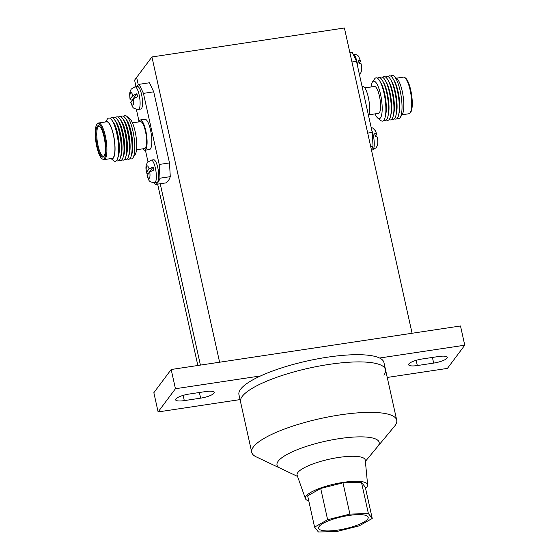 <?xml version="1.0" encoding="UTF-8"?>
<svg xmlns="http://www.w3.org/2000/svg" width="560" height="560" viewBox="0 0 560 560"><rect width="100%" height="100%" fill="white"/><g stroke="black" fill="none" stroke-linecap="round" stroke-linejoin="round"><path stroke-width="0.84" d="M136.038 86.653L134.596 80.157L136.64 77.413L138.264 84.721L136.64 77.413L151.928 56.959L344.407 28L412.083 333.263L219.604 362.222L151.928 56.959M197.848 365.491L157.647 184.135M160.216 183.75L200.417 365.106L160.216 183.75M297.542 476.413L256.235 456.876A74.249 18.088 -12.5 0 1 251.734 452.326L240.548 401.849A74.249 18.088 -12.5 0 1 242.221 396.431A74.249 18.088 -12.5 0 1 319.123 366.079A74.249 18.088 -12.5 0 1 385.525 369.705A74.249 18.088 -12.5 0 1 383.852 375.123M238.945 394.639A74.249 18.088 -12.5 0 1 240.618 389.221A74.249 18.088 -12.5 0 1 260.624 375.921L175.441 388.731L158.109 411.929L153.846 392.7L171.178 369.502L460.502 325.976L464.765 345.205L379.582 358.022A74.249 18.088 -12.5 0 1 383.929 362.495L385.525 369.705A74.249 18.088 -12.5 0 0 319.123 366.079A74.249 18.088 -12.5 0 0 242.221 396.431A74.249 18.088 -12.5 0 0 240.548 401.849L238.945 394.639M408.884 363.902A11.424 2.786 167.5 0 0 408.625 364.735A11.424 2.786 167.5 0 0 417.326 365.554L433.664 363.09A11.424 2.786 167.5 0 0 447.272 357.336A11.424 2.786 167.5 0 0 438.578 356.517L422.24 358.974A11.424 2.786 167.5 0 0 408.884 363.902M175.854 398.965A11.424 2.786 167.5 0 0 175.595 399.798A11.424 2.786 167.5 0 0 184.296 400.61L200.634 398.153A11.424 2.786 167.5 0 0 214.242 392.392A11.424 2.786 167.5 0 0 205.548 391.58L189.21 394.037A11.424 2.786 167.5 0 0 175.854 398.965M175.441 388.731L171.178 369.502M387.24 377.454L447.426 368.396L464.765 345.205M158.109 411.929L240.044 399.602M260.624 375.921A74.249 18.088 -12.5 0 1 379.582 358.022M365.379 461.377L377.636 446.6A52.304 12.74 -12.5 0 0 377.979 446.173A52.304 12.74 -12.5 0 0 339.339 438.627A52.304 12.74 -12.5 0 0 278.201 461.188A52.304 12.74 -12.5 0 0 280.189 468.209A52.304 12.74 -12.5 0 1 278.201 461.188A52.304 12.74 -12.5 0 1 339.339 438.627A52.304 12.74 -12.5 0 1 377.979 446.173A52.304 12.74 -12.5 0 1 377.636 446.6L394.562 426.209A74.249 18.088 -12.5 0 0 395.045 425.6A74.249 18.088 -12.5 0 0 396.718 420.182L385.525 369.705M251.734 452.326A74.249 18.088 -12.5 0 1 253.407 446.908A74.249 18.088 -12.5 0 1 330.309 416.549A74.249 18.088 -12.5 0 1 396.718 420.182M157.052 182.35A11.424 3.017 -98.6 0 0 157.752 181.874A11.424 3.017 -98.6 0 0 158.095 169.176A11.424 3.017 -98.6 0 0 153.65 159.761L151.228 160.125A11.424 3.017 81.4 0 1 155.673 169.54A11.424 3.017 81.4 0 1 155.33 182.238A11.424 3.017 81.4 0 1 154.63 182.714L157.052 182.35M140.798 109.046A11.424 3.017 -98.6 0 0 141.498 108.563A11.424 3.017 -98.6 0 0 141.841 95.865A11.424 3.017 -98.6 0 0 137.403 86.45L134.981 86.814A11.424 3.017 81.4 0 1 139.419 96.229A11.424 3.017 81.4 0 1 139.076 108.927A11.424 3.017 81.4 0 1 138.376 109.41L140.798 109.046M104.034 136.843A15.89 4.193 81.4 0 1 103.803 156.646A15.89 4.193 81.4 0 1 97.202 145.985A15.89 4.193 81.4 0 1 99.176 125.923A15.89 4.193 81.4 0 1 104.034 136.843M104.097 156.247A15.302 4.039 81.4 0 1 103.628 156.436A15.302 4.039 81.4 0 1 98.063 145.705A15.302 4.039 81.4 0 1 99.078 126.175A15.302 4.039 81.4 0 1 99.582 126.217M96.761 146.573A17.927 4.732 81.4 0 1 97.027 124.229A17.927 4.732 81.4 0 1 104.475 136.255A17.927 4.732 81.4 0 1 102.242 158.893A17.927 4.732 81.4 0 1 96.761 146.573M97.027 124.229L97.643 123.557A18.515 4.886 81.4 0 1 98.595 122.997A18.515 4.886 81.4 0 1 105.336 135.975A18.515 4.886 81.4 0 1 104.104 159.614A18.515 4.886 81.4 0 1 103.033 159.355L102.242 158.893M98.595 122.997L106.603 121.793A18.515 4.886 81.4 0 1 113.344 134.771A18.515 4.886 81.4 0 1 112.112 158.41L104.104 159.614M105.574 121.947A18.928 4.998 81.4 0 1 113.428 134.652A18.928 4.998 81.4 0 1 111.083 158.564M105.518 121.954L107.31 119.189A21.896 5.782 81.4 0 1 111.748 120.001A21.896 5.782 81.4 0 1 116.774 133.392A21.896 5.782 81.4 0 1 117.558 158.606A21.896 5.782 81.4 0 1 113.554 160.685L111.027 158.571M111.748 120.001L113.267 122.08A19.327 5.103 81.4 0 1 117.705 133.91A19.327 5.103 81.4 0 1 118.398 156.17L117.558 158.606M110.243 118.447A21.896 5.782 81.4 0 1 114.436 119.595A21.896 5.782 81.4 0 1 119.462 132.986A21.896 5.782 81.4 0 1 120.246 158.2A21.896 5.782 81.4 0 1 116.578 160.531M114.436 119.595L115.955 121.674A19.327 5.103 81.4 0 1 120.393 133.504A19.327 5.103 81.4 0 1 121.086 155.764L120.246 158.2M112.931 118.041A21.896 5.782 81.4 0 1 117.131 119.189A21.896 5.782 81.4 0 1 122.157 132.58A21.896 5.782 81.4 0 1 122.934 157.801A21.896 5.782 81.4 0 1 119.266 160.125M117.131 119.189L118.643 121.275A19.327 5.103 81.4 0 1 123.081 133.098A19.327 5.103 81.4 0 1 123.774 155.358L122.934 157.801M115.626 117.635A21.896 5.782 81.4 0 1 119.819 118.783A21.896 5.782 81.4 0 1 124.845 132.181A21.896 5.782 81.4 0 1 125.629 157.395A21.896 5.782 81.4 0 1 121.954 159.726M119.819 118.783L121.331 120.869A19.327 5.103 81.4 0 1 125.769 132.692A19.327 5.103 81.4 0 1 126.462 154.959L125.629 157.395M118.314 117.236A21.896 5.782 81.4 0 1 122.507 118.377A21.896 5.782 81.4 0 1 127.533 131.775A21.896 5.782 81.4 0 1 128.317 156.989A21.896 5.782 81.4 0 1 124.642 159.32M122.507 118.377L124.019 120.463A19.327 5.103 81.4 0 1 128.457 132.286A19.327 5.103 81.4 0 1 129.15 154.553L128.317 156.989M121.002 116.83A21.896 5.782 81.4 0 1 125.195 117.978A21.896 5.782 81.4 0 1 130.221 131.369A21.896 5.782 81.4 0 1 131.005 156.583A21.896 5.782 81.4 0 1 127.337 158.914M125.195 117.978L126.714 120.057A19.327 5.103 81.4 0 1 131.152 131.887A19.327 5.103 81.4 0 1 131.838 154.147L131.005 156.583M123.69 116.424A21.896 5.782 81.4 0 1 126.609 116.186A21.896 5.782 81.4 0 1 132.909 130.963A21.896 5.782 81.4 0 1 132.881 157.878A21.896 5.782 81.4 0 1 130.025 158.508M126.609 116.186L129.64 118.566A18.984 5.012 81.4 0 1 135.107 131.376A18.984 5.012 81.4 0 1 135.079 154.714L132.881 157.878M132.454 122.864L140.469 121.66A13.608 3.591 81.4 0 1 145.418 131.201A13.608 3.591 81.4 0 1 144.515 148.568L136.5 149.772M138.642 121.933A15.302 4.039 81.4 0 1 140.217 119.987L144.949 119.273A15.302 4.039 81.4 0 1 150.514 129.997A15.302 4.039 81.4 0 1 149.499 149.534L144.767 150.241A15.302 4.039 81.4 0 1 142.688 148.841M140.217 119.987A15.302 4.039 81.4 0 1 145.782 130.711A15.302 4.039 81.4 0 1 144.767 150.241M159.985 178.206A50.771 13.405 81.4 0 1 157.885 182.476A50.771 13.405 81.4 0 1 155.281 184.492L165.571 182.945A50.771 13.405 81.4 0 0 168.175 180.929A50.771 13.405 81.4 0 0 170.275 176.659L159.985 178.206L159.201 164.472L169.491 162.925L170.275 176.659M396.48 78.176L403.403 77.133A18.515 4.886 81.4 0 1 404.474 77.392L405.265 77.854A17.927 4.732 81.4 0 1 410.746 90.174A17.927 4.732 81.4 0 1 410.48 112.518L409.864 113.19A18.515 4.886 81.4 0 1 408.912 113.75L401.989 114.793M404.474 77.392A18.515 4.886 81.4 0 1 410.137 90.118A18.515 4.886 81.4 0 1 409.864 113.19M390.929 76.216A21.896 5.782 81.4 0 1 393.953 76.062L396.858 78.498A18.928 4.998 81.4 0 1 402.22 91.203A18.928 4.998 81.4 0 1 402.262 114.373L400.197 117.558A21.896 5.782 81.4 0 1 397.264 118.3M393.953 76.062A21.896 5.782 81.4 0 1 400.148 90.755A21.896 5.782 81.4 0 1 400.197 117.558M388.241 76.622A21.896 5.782 81.4 0 1 393.204 78.953L394.359 80.934A19.327 5.103 81.4 0 1 398.118 91.714A19.327 5.103 81.4 0 1 399.147 112.784L398.629 115.017A21.896 5.782 81.4 0 1 394.576 118.706M393.204 78.953A21.896 5.782 81.4 0 1 397.46 91.161A21.896 5.782 81.4 0 1 398.629 115.017M385.553 77.028A21.896 5.782 81.4 0 1 390.509 79.352L391.671 81.34A19.327 5.103 81.4 0 1 395.43 92.12A19.327 5.103 81.4 0 1 396.459 113.183L395.941 115.423A21.896 5.782 81.4 0 1 391.881 119.112M390.509 79.352A21.896 5.782 81.4 0 1 394.772 91.567A21.896 5.782 81.4 0 1 395.941 115.423M382.865 77.427A21.896 5.782 81.4 0 1 387.821 79.758L388.983 81.746A19.327 5.103 81.4 0 1 392.742 92.526A19.327 5.103 81.4 0 1 393.771 113.589L393.253 115.829A21.896 5.782 81.4 0 1 389.193 119.511M387.821 79.758A21.896 5.782 81.4 0 1 392.084 91.966A21.896 5.782 81.4 0 1 393.253 115.829M380.177 77.833A21.896 5.782 81.4 0 1 385.133 80.164L386.288 82.152A19.327 5.103 81.4 0 1 390.054 92.932A19.327 5.103 81.4 0 1 391.083 113.995L390.558 116.235A21.896 5.782 81.4 0 1 386.505 119.917M385.133 80.164A21.896 5.782 81.4 0 1 389.396 92.372A21.896 5.782 81.4 0 1 390.558 116.235M377.482 78.239A21.896 5.782 81.4 0 1 382.445 80.57L383.6 82.551A19.327 5.103 81.4 0 1 387.366 93.331A19.327 5.103 81.4 0 1 388.395 114.401L387.87 116.641A21.896 5.782 81.4 0 1 383.817 120.323M382.445 80.57A21.896 5.782 81.4 0 1 386.701 92.778A21.896 5.782 81.4 0 1 387.87 116.641M371.007 86.975A18.984 5.012 81.4 0 1 372.428 82.033L374.626 78.869A21.896 5.782 81.4 0 1 379.757 80.976L380.912 82.957A19.327 5.103 81.4 0 1 384.671 93.737A19.327 5.103 81.4 0 1 385.707 114.807L385.182 117.04A21.896 5.782 81.4 0 1 380.905 120.561L377.867 118.181A18.984 5.012 81.4 0 1 375.053 113.883M379.757 80.976A21.896 5.782 81.4 0 1 384.013 93.184A21.896 5.782 81.4 0 1 385.182 117.04M372.428 82.033A18.984 5.012 81.4 0 1 380.569 94.444A18.984 5.012 81.4 0 1 381.976 112.777A18.984 5.012 81.4 0 1 377.867 118.181M364.819 87.906L374.458 86.457A13.608 3.591 81.4 0 1 379.414 95.991A13.608 3.591 81.4 0 1 378.511 113.358L368.865 114.814M362.103 86.597L362.74 86.506A15.302 4.039 81.4 0 1 368.305 97.23A15.302 4.039 81.4 0 1 368.536 115.619M349.86 52.612L352.226 52.255L356.496 61.313L372.26 132.419L373.037 146.146A50.771 13.405 81.4 0 1 371.399 149.751M148.477 173.586A11.053 2.919 81.4 0 1 148.428 173.341C146.699 173.355 146.034 173.047 146.433 172.417L149.079 168.882L153.132 167.048A11.053 2.919 81.4 0 1 153.804 170.051L149.744 171.885L146.986 175.826C149.513 181.251 148.211 181.657 154.63 182.714M151.228 160.125L147.532 162.372C145.768 165.585 145.67 166.383 146.307 172.788L146.433 172.417A6.349 1.673 -98.6 0 1 146.755 166.138A6.349 1.673 -98.6 0 1 149.079 168.882M132.223 100.275A11.053 2.919 81.4 0 1 132.174 100.03C130.445 100.044 129.78 99.736 130.179 99.106L132.825 95.571L136.885 93.737A11.053 2.919 81.4 0 1 137.55 96.74L133.49 98.574L130.732 102.515C133.259 107.94 131.957 108.346 138.376 109.41M134.981 86.814L131.278 89.061C129.521 92.274 129.416 93.079 130.06 99.477L130.179 99.106A6.349 1.673 -98.6 0 1 130.501 92.834A6.349 1.673 -98.6 0 1 132.825 95.571M359.037 63.168L360.521 60.921C357.994 55.496 359.296 55.09 352.877 54.033M375.284 136.479L376.775 134.232L375.354 130.732L372.953 128.149L371.147 127.407M136.367 86.604A50.771 13.405 81.4 0 1 139.167 84.315L149.457 82.761L153.727 91.826L169.491 162.925M356.496 61.313L351.946 61.999M367.703 133.105L372.26 132.419M373.037 146.146L370.678 146.503M360.409 61.327C360.808 60.697 360.143 60.389 358.414 60.403A11.053 2.919 -98.6 0 1 359.079 63.406C360.808 63.392 361.473 63.7 361.074 64.33M376.663 134.638C377.062 134.008 376.397 133.7 374.668 133.714A11.053 2.919 -98.6 0 1 375.333 136.717C377.062 136.703 377.727 137.011 377.328 137.641M147.994 161.826L145.404 150.15M138.971 121.128L136.36 109.34M153.727 91.826L143.437 93.373L159.201 164.472M143.437 93.373L139.167 84.315M154.455 182.742L155.281 184.492M148.428 173.341L153.132 167.048M132.174 100.03L136.885 93.737M308.777 500.927A31.871 7.763 -12.5 0 1 305.431 498.659A31.871 7.763 -12.5 0 1 306.089 496.111A31.871 7.763 -12.5 0 1 339.563 482.993A31.871 7.763 -12.5 0 1 367.633 484.869A31.871 7.763 -12.5 0 1 366.877 486.962A31.871 7.763 -12.5 0 1 365.561 488.341M305.431 498.659L297.15 475.3A34.902 8.505 -12.5 0 1 297.864 472.507A34.902 8.505 -12.5 0 1 334.523 458.143A34.902 8.505 -12.5 0 1 365.267 460.201L367.633 484.869M367.619 519.141A25.382 6.181 167.5 0 0 368.193 517.286A25.382 6.181 167.5 0 0 345.492 516.047A25.382 6.181 167.5 0 0 319.2 526.428A25.382 6.181 167.5 0 0 318.626 528.276A25.382 6.181 167.5 0 0 341.327 529.515A25.382 6.181 167.5 0 0 367.619 519.141A25.382 6.181 167.5 0 0 368.193 517.286A25.382 6.181 167.5 0 0 345.492 516.047A25.382 6.181 167.5 0 0 319.2 526.428A25.382 6.181 167.5 0 0 318.626 528.276A25.382 6.181 167.5 0 0 341.327 529.515A25.382 6.181 167.5 0 0 367.619 519.141M336.91 531.482L359.198 525.868L372.232 518.448L368.389 513.569L349.909 514.087L327.621 519.701L314.58 527.121L318.43 532L336.91 531.482M372.232 518.448L365.309 487.2L361.459 482.321L342.979 482.839L320.698 488.453L307.657 495.873L314.58 527.121M320.698 488.453L327.621 519.701M342.979 482.839L349.909 514.087M361.459 482.321L368.389 513.569M416.164 360.325L417.326 365.554M183.134 395.388L184.296 400.61M199.381 392.504L200.634 398.153M432.411 357.448L433.664 363.09M377.447 137.27C378.455 144.949 377.202 145.614 376.229 147.686L372.526 149.933A11.424 3.017 -98.6 0 0 373.226 149.45A11.424 3.017 -98.6 0 0 371.861 130.627M147.098 175.42A6.349 1.673 -98.6 0 0 149.422 178.157A6.349 1.673 -98.6 0 0 149.744 171.885M130.844 102.109A6.349 1.673 -98.6 0 0 133.168 104.846A6.349 1.673 -98.6 0 0 133.49 98.574M357.875 67.536A11.424 3.017 -98.6 0 0 353.059 54.026M359.513 74.921L359.975 74.375C360.948 72.303 362.201 71.638 361.2 63.959M372.526 149.933L371.476 150.094"/></g></svg>
